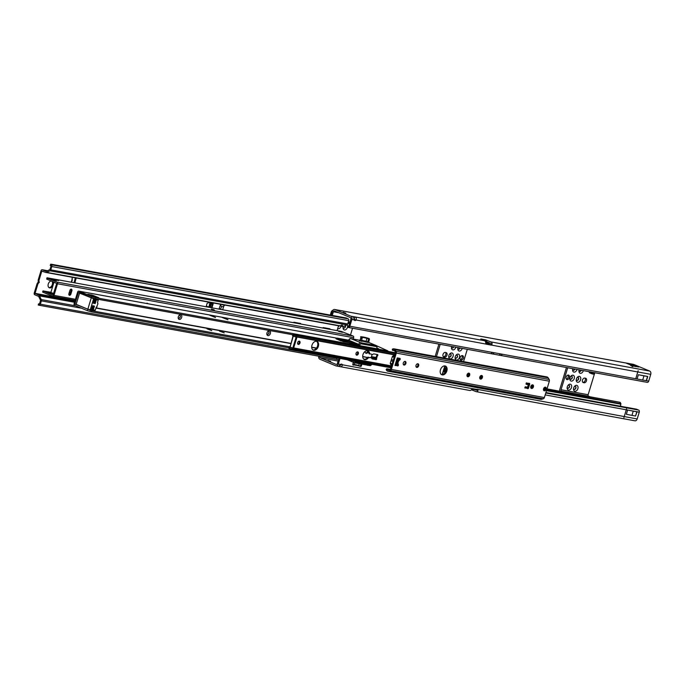 <?xml version="1.0" encoding="UTF-8"?>
<svg xmlns="http://www.w3.org/2000/svg" width="685" height="685" viewBox="0 0 685 685"><rect width="100%" height="100%" fill="white"/><g stroke="black" fill="none" stroke-linecap="round" stroke-linejoin="round"><path stroke-width="1.03" d="M354.214 319.878A1.772 1.199 112.6 0 0 354.744 320.494A1.772 1.199 112.6 0 0 354.916 320.546A1.772 1.199 112.6 0 0 355.935 320.186C356.697 318.465 356.26 317.352 354.633 316.872L353.443 316.65L354.214 319.878L351.884 319.45L349.829 326.214A1.772 1.284 -79.6 0 1 348.442 327.473L350.883 319.03A1.182 0.856 -79.6 0 0 350.429 317.575L334.511 310.964A1.182 0.856 100.4 0 0 333.372 311.752L338.818 312.754M635.851 366.569L636.947 366.158L635.192 365.43L635.474 366.484M343.185 312.249L345.839 313.173L343.185 312.249M331.189 315.237L332.371 311.332A2.654 1.927 100.4 0 1 334.648 309.474A2.654 1.927 100.4 0 1 334.939 309.56L633.805 364.463L649.714 371.073A2.654 1.927 100.4 0 1 650.75 374.344L648.695 381.117A1.772 1.284 100.4 0 1 647.308 382.376L500.949 355.498M647.308 382.376L500.906 355.489L502.447 354.248L635.74 378.736L638.146 370.765L635.74 378.736M348.571 326.009L348.288 327.456L347.826 327.344L348.108 325.906L348.571 326.009M637.795 371.964L491.59 345.112L492.104 343.973L490.588 344.692L491.59 345.112A0.882 0.599 -67.4 0 1 491.333 345.137L486.153 344.178A0.882 0.599 -67.4 0 1 485.939 344.075L354.933 319.775L354.214 318.268L354.633 316.872L484.543 340.736L480.776 339.169M490.374 343.262L487.823 342.791M332.251 315.434L333.372 311.752M486.102 341.49L490.494 343.305A1.182 0.856 -79.6 0 1 491.025 344.221M484.543 340.736A2.654 1.927 100.4 0 1 485.733 342.8L489.433 343.485L486.393 342.192L485.845 340.693A0.882 0.488 -124.7 0 1 485.828 340.616L485.425 339.828L490.922 341.901A2.654 1.927 -79.6 0 1 492.104 343.973M334.939 309.56L350.848 316.17A2.654 1.927 -79.6 0 1 351.884 319.45M635.474 366.424A1.533 1.507 69 0 1 636.802 366.218L638.771 367.032L632.991 365.97L626.595 363.307L630.894 364.103L631.322 364.608L630.876 365.61M631.861 366.338L633.574 364.874L630.894 364.103L630.654 365.542M637.572 366.535L636.844 366.68M632.375 364.369L634.336 365.191L632.632 366.655M349.461 323.705L347.869 323.414M633.805 364.463A2.654 1.927 -79.6 0 0 633.514 364.377A2.654 1.927 -79.6 0 0 633.214 364.351M631.613 365.533L631.322 364.608M636.947 366.158A1.533 1.507 -111 0 0 635.963 366.184A1.533 1.507 -111 0 0 635.954 366.184A1.533 1.507 -111 0 0 635.885 366.218M635.278 366.569L635.954 366.184M635.192 365.43L634.336 365.191L634.336 366.132L635.183 366.372M481.838 339.888L480.836 338.981L485.425 339.828M485.733 342.8L485.939 344.075M348.665 326L348.108 325.906M490.588 344.692A0.882 0.599 -67.4 0 1 490.332 344.718L485.879 343.896M354.933 319.775A1.772 1.199 -67.4 0 1 354.325 320.118M642.684 380.072L646.46 380.706L647.753 376.459L638.369 374.738L637.076 378.976L642.684 380.072L643.968 375.834L638.369 374.738M647.753 376.459L646.289 380.723M643.968 375.834L647.582 376.485M646.255 380.732L647.539 376.485M341.276 364.137A1.772 1.199 112.6 0 1 341.387 364.377L342.38 364.788C342.106 366.484 341.164 367.057 339.554 366.518L338.638 366.312M340.659 364.471L338.33 364.043A2.654 1.927 100.4 0 1 336.052 365.91L338.416 366.347L340.659 364.471A1.772 1.199 -67.4 0 1 341.678 364.12A1.772 1.199 -67.4 0 1 341.849 364.163A1.772 1.199 -67.4 0 1 342.38 364.788L472.393 388.669A0.882 0.599 112.6 0 1 472.641 388.652L477.822 389.602A0.882 0.599 112.6 0 1 478.036 389.714L477.873 390.827L477.162 389.825A1.182 0.856 100.4 0 1 476.263 390.15L475.364 389.774M330.727 361.406L328.072 360.481L330.727 361.406M634.635 420.727A2.654 1.927 -79.6 0 0 634.918 420.813A2.654 1.927 -79.6 0 0 637.196 418.946L639.259 412.182A1.772 1.284 -79.6 0 0 638.857 410.178L636.485 409.176L545.894 392.539M626.587 408.825L623.898 417.679L626.587 408.825M338.33 364.043L340.034 358.452M546.459 390.673L620.875 404.184A1.772 0.873 -26.6 0 0 620.884 403.713L546.767 389.671M620.79 404.33L620.267 406.051L620.867 406.308M319.809 356.388A1.182 0.856 -79.6 0 0 320.28 357.81L336.198 364.42A1.182 0.856 100.4 0 0 337.337 363.632L338.972 358.255M621.115 406.214A0.591 0.428 100.4 0 1 621.244 406.231L621.869 406.496M318.756 356.191A2.654 1.927 -79.6 0 0 319.852 359.205L335.77 365.824A2.654 1.927 100.4 0 0 336.052 365.91M471.426 389.739L475.835 391.555A2.654 1.927 100.4 0 0 476.126 391.64A2.654 1.927 100.4 0 0 477.873 390.827M619.882 406.128A0.591 0.428 100.4 0 1 620.25 406.051L621.244 406.231M546.647 390.073L620.884 403.713L620.31 402.566A1.772 0.873 153.4 0 0 619.831 402.266L547.007 388.883M545.431 388.6L543.762 388.292M532.682 386.254L531.012 385.946M481.675 376.887L480.005 376.579M468.925 374.541L467.256 374.241M446.123 370.354L444.865 370.123M376.33 357.536L371.441 356.637M466.947 375.449L468.412 375.714L466.947 375.44M481.17 378.051L479.697 377.777L481.17 378.06M620.884 403.713L619.831 402.266M341.387 364.377L339.974 365.114L339.554 366.518L340.068 366.646L469.747 390.467A2.654 1.927 -79.6 0 0 471.494 389.654L472.393 388.669M471.905 389.157L475.227 389.679M477.162 389.825L477.043 389.294L624.249 416.566M627.64 410.05L633.24 411.137L631.955 415.384L626.355 414.288L627.64 410.05L637.024 411.771L635.56 416.035L637.024 411.771M631.955 415.384L635.56 416.035M633.24 411.137L636.853 411.796L635.526 416.035M341.053 326.188A3.1 2.098 -67.4 0 1 341.044 326.223A3.1 2.098 -67.4 0 1 337.671 328.654M338.75 325.82A1.618 1.105 -67.4 0 1 338.347 326.437M338.244 326.779A1.618 1.105 112.6 0 0 338.964 325.854M347.218 324.75A3.1 2.098 -67.4 0 1 347.423 327.396A3.1 2.098 -67.4 0 1 344.701 329.982A3.1 2.098 -67.4 0 1 343.082 327.361A3.1 2.098 -67.4 0 1 343.236 326.625A3.1 2.098 -67.4 0 1 343.253 326.565M350.489 334.956L352.535 328.235M343.134 327.019A1.618 1.105 112.6 0 0 343.707 328.098A1.618 1.105 112.6 0 0 343.861 328.141A1.618 1.105 112.6 0 0 345.428 326.796A1.618 1.105 112.6 0 0 345.42 325.615M345.274 325.683A1.618 1.105 -67.4 0 1 344.923 327.353A1.618 1.105 -67.4 0 1 343.664 328.055A1.618 1.105 -67.4 0 1 343.613 328.046M332.019 312.506L331.189 312.163L330.307 315.074M331.189 312.163A2.355 1.601 -67.4 0 1 332.953 310.228M573.585 388.309A1.618 1.105 112.6 0 0 574.158 389.38A1.618 1.105 112.6 0 0 574.313 389.431A1.618 1.105 112.6 0 0 575.871 388.087A1.618 1.105 112.6 0 0 575.4 386.391A1.618 1.105 112.6 0 0 575.246 386.34A1.618 1.105 112.6 0 0 574.236 386.742M577.875 388.686A3.1 2.098 -67.4 0 1 575.152 391.272A3.1 2.098 -67.4 0 1 573.533 388.643A3.1 2.098 -67.4 0 1 573.688 387.916A3.1 2.098 -67.4 0 1 574.441 386.468A3.1 2.098 -67.4 0 1 577.198 385.561A3.1 2.098 -67.4 0 1 577.875 388.686M575.297 386.357A1.618 1.105 -67.4 0 1 575.614 388.19A1.618 1.105 -67.4 0 1 574.107 389.345A1.618 1.105 -67.4 0 1 574.064 389.337M571.495 387.513A3.1 2.098 -67.4 0 1 568.773 390.099A3.1 2.098 -67.4 0 1 567.154 387.47A3.1 2.098 -67.4 0 1 567.308 386.742A3.1 2.098 -67.4 0 1 568.062 385.295A3.1 2.098 -67.4 0 1 570.819 384.388A3.1 2.098 -67.4 0 1 571.495 387.513M571.239 381.1A3.1 2.098 -67.4 0 1 569.886 378.497A3.1 2.098 -67.4 0 1 570.793 376.313A3.1 2.098 -67.4 0 1 573.028 375.209A3.1 2.098 -67.4 0 1 574.218 378.54A3.1 2.098 -67.4 0 1 571.239 381.1M576.976 369.463A3.1 2.098 -67.4 0 1 576.95 369.558A3.1 2.098 -67.4 0 1 574.227 372.143A3.1 2.098 -67.4 0 1 572.609 369.523A3.1 2.098 -67.4 0 1 572.763 368.795A3.1 2.098 -67.4 0 1 572.797 368.693M583.355 370.636A3.1 2.098 -67.4 0 1 583.329 370.731A3.1 2.098 -67.4 0 1 580.606 373.316A3.1 2.098 -67.4 0 1 578.988 370.696A3.1 2.098 -67.4 0 1 579.142 369.96A3.1 2.098 -67.4 0 1 579.176 369.866M577.609 382.273A3.1 2.098 -67.4 0 1 576.256 379.67A3.1 2.098 -67.4 0 1 577.164 377.486A3.1 2.098 -67.4 0 1 579.399 376.382A3.1 2.098 -67.4 0 1 580.597 379.704A3.1 2.098 -67.4 0 1 577.609 382.273M567.711 367.759L561.041 389.739A1.182 0.856 -79.6 0 0 561.495 391.195L562.419 391.572A2.355 1.712 100.4 0 1 562.753 391.777M589.853 396.761A2.355 1.712 -79.6 0 0 589.511 396.555L588.595 396.17A1.182 0.856 100.4 0 1 588.132 394.714L594.811 372.734M566.135 377.05A2.389 1.618 -67.4 0 1 568.661 375.14A2.389 1.618 -67.4 0 1 569.363 377.64A2.389 1.618 -67.4 0 1 566.829 379.55A2.389 1.618 -67.4 0 1 566.135 377.05M584.793 378.077L585.555 378.223A2.389 1.618 -67.4 0 1 585.778 378.283A2.389 1.618 -67.4 0 1 586.42 380.954A2.389 1.618 -67.4 0 1 584.168 382.761L583.414 382.624A2.389 1.618 -67.4 0 1 583.192 382.555A2.389 1.618 -67.4 0 1 582.49 380.055A2.389 1.618 -67.4 0 1 584.793 378.077M590.564 373.162L589.588 372.871L588.894 371.647M576.316 379.327A1.618 1.105 112.6 0 0 576.881 380.406A1.618 1.105 112.6 0 0 577.035 380.449A1.618 1.105 112.6 0 0 578.568 379.225A1.618 1.105 112.6 0 0 578.131 377.409A1.618 1.105 112.6 0 0 577.977 377.367A1.618 1.105 112.6 0 0 576.967 377.769M579.039 370.354A1.618 1.105 112.6 0 0 579.613 371.433A1.618 1.105 112.6 0 0 579.767 371.475A1.618 1.105 112.6 0 0 581.291 370.251M572.669 369.181A1.618 1.105 112.6 0 0 573.234 370.26A1.618 1.105 112.6 0 0 573.388 370.302A1.618 1.105 112.6 0 0 574.912 369.087M569.937 378.163A1.618 1.105 112.6 0 0 570.511 379.233A1.618 1.105 112.6 0 0 570.665 379.276A1.618 1.105 112.6 0 0 572.189 378.051A1.618 1.105 112.6 0 0 571.752 376.236A1.618 1.105 112.6 0 0 571.598 376.193A1.618 1.105 112.6 0 0 570.588 376.596M567.214 387.136A1.618 1.105 112.6 0 0 567.779 388.207A1.618 1.105 112.6 0 0 567.933 388.258A1.618 1.105 112.6 0 0 569.5 386.914A1.618 1.105 112.6 0 0 569.029 385.218A1.618 1.105 112.6 0 0 568.875 385.167A1.618 1.105 112.6 0 0 567.865 385.569M568.927 385.184A1.618 1.105 -67.4 0 1 569.235 387.016A1.618 1.105 -67.4 0 1 567.737 388.172A1.618 1.105 -67.4 0 1 567.685 388.164M571.65 376.202A1.618 1.105 -67.4 0 1 571.958 378.043A1.618 1.105 -67.4 0 1 570.459 379.199A1.618 1.105 -67.4 0 1 570.408 379.182M574.698 369.044A1.618 1.105 -67.4 0 1 573.191 370.217A1.618 1.105 -67.4 0 1 573.139 370.208M578.029 377.375A1.618 1.105 -67.4 0 1 578.337 379.216A1.618 1.105 -67.4 0 1 576.838 380.372A1.618 1.105 -67.4 0 1 576.787 380.355M581.077 370.217A1.618 1.105 -67.4 0 1 579.561 371.39A1.618 1.105 -67.4 0 1 579.51 371.381M567.985 375.08A2.389 1.618 -67.4 0 1 568.165 377.144A2.389 1.618 -67.4 0 1 566.307 379.122M566.435 367.528L559.842 389.243A2.946 2.141 -79.6 0 0 559.756 391.229M590.53 373.085L589.451 372.683M589.734 372.76L590.427 372.888M585.024 378.12A2.389 1.618 -67.4 0 1 585.058 380.826A2.389 1.618 -67.4 0 1 582.969 382.264L582.738 382.221M594.691 372.717L594.22 374.267L593.493 374.216L590.658 373.325L590.427 371.929M592.011 372.22L591.771 373.094L590.264 372.546M592.842 372.375L592.362 373.95L590.658 373.325L592.174 373.864L591.771 373.094M455.842 347.209A3.1 2.098 -67.4 0 1 455.808 347.312A3.1 2.098 -67.4 0 1 453.085 349.898A3.1 2.098 -67.4 0 1 451.466 347.269A3.1 2.098 -67.4 0 1 451.629 346.541A3.1 2.098 -67.4 0 1 451.655 346.439M453.556 346.79A1.618 1.105 -67.4 0 1 452.049 347.971A1.618 1.105 -67.4 0 1 451.997 347.954M451.526 346.927A1.618 1.105 112.6 0 0 452.091 348.006A1.618 1.105 112.6 0 0 452.246 348.048A1.618 1.105 112.6 0 0 453.77 346.833M462.212 348.382A3.1 2.098 -67.4 0 1 462.187 348.477A3.1 2.098 -67.4 0 1 459.464 351.062A3.1 2.098 -67.4 0 1 457.845 348.442A3.1 2.098 -67.4 0 1 458 347.715A3.1 2.098 -67.4 0 1 458.034 347.612M458.265 354.128A3.1 2.098 -67.4 0 1 459.455 357.459A3.1 2.098 -67.4 0 1 456.475 360.019A3.1 2.098 -67.4 0 1 455.123 357.416A3.1 2.098 -67.4 0 1 456.022 355.232A3.1 2.098 -67.4 0 1 458.265 354.128M451.886 352.955A3.1 2.098 -67.4 0 1 453.085 356.286A3.1 2.098 -67.4 0 1 450.096 358.846A3.1 2.098 -67.4 0 1 448.744 356.243A3.1 2.098 -67.4 0 1 449.651 354.068A3.1 2.098 -67.4 0 1 451.886 352.955M463.557 361.62L467.298 349.316M440.198 344.332L436.456 356.645M463.36 358.169A2.389 1.618 -67.4 0 1 460.834 360.079A2.389 1.618 -67.4 0 1 460.132 357.579A2.389 1.618 -67.4 0 1 462.666 355.669A2.389 1.618 -67.4 0 1 463.36 358.169M444.702 357.142L443.94 357.005A2.389 1.618 -67.4 0 1 443.717 356.936A2.389 1.618 -67.4 0 1 443.075 354.273A2.389 1.618 -67.4 0 1 445.327 352.458L446.081 352.604A2.389 1.618 -67.4 0 1 446.312 352.664A2.389 1.618 -67.4 0 1 447.005 355.164A2.389 1.618 -67.4 0 1 444.702 357.142L443.272 356.602M448.795 355.909A1.618 1.105 112.6 0 0 449.369 356.979A1.618 1.105 112.6 0 0 449.523 357.031A1.618 1.105 112.6 0 0 451.047 355.798A1.618 1.105 112.6 0 0 450.61 353.991A1.618 1.105 112.6 0 0 450.456 353.94A1.618 1.105 112.6 0 0 449.446 354.342M455.174 357.073A1.618 1.105 112.6 0 0 455.748 358.152A1.618 1.105 112.6 0 0 455.902 358.195A1.618 1.105 112.6 0 0 457.426 356.971A1.618 1.105 112.6 0 0 456.989 355.155A1.618 1.105 112.6 0 0 456.835 355.113A1.618 1.105 112.6 0 0 455.825 355.515M459.935 347.963A1.618 1.105 -67.4 0 1 458.428 349.136A1.618 1.105 -67.4 0 1 458.376 349.127M457.905 348.1A1.618 1.105 112.6 0 0 458.471 349.179A1.618 1.105 112.6 0 0 458.625 349.222A1.618 1.105 112.6 0 0 460.149 347.997M456.886 355.121A1.618 1.105 -67.4 0 1 457.195 356.962A1.618 1.105 -67.4 0 1 455.696 358.118A1.618 1.105 -67.4 0 1 455.645 358.101M450.507 353.957A1.618 1.105 -67.4 0 1 450.824 355.789A1.618 1.105 -67.4 0 1 449.326 356.945A1.618 1.105 -67.4 0 1 449.274 356.936M445.558 352.501A2.389 1.618 -67.4 0 1 445.807 354.667A2.389 1.618 -67.4 0 1 443.503 356.645M461.99 355.609A2.389 1.618 -67.4 0 1 462.161 357.673A2.389 1.618 -67.4 0 1 460.311 359.651M438.922 344.101L435.18 356.405M208.531 307.205L206.973 306.683M207.795 306.897L208.865 307.094M69.587 300.176L68.8 299.234M39.396 304.072L38.463 303.9L39.55 303.875L40.543 300.295L38.754 296.614A0.882 0.651 -79.7 0 0 38.446 296.305L34.832 294.807A1.473 1.079 100.3 0 1 34.25 292.983L36.947 284.121A2.355 1.593 -67.5 0 1 37.889 282.622L38.291 281.304A2.355 1.593 -67.5 0 1 38.309 279.634L40.997 270.772A1.473 1.079 100.3 0 1 42.436 269.787L46.049 271.286A0.882 0.651 -79.7 0 0 46.452 271.269L49.988 269.53L50.99 266.217L50.193 265.283L50.981 264.187L346.319 317.994L348.271 318.893A1.473 1.079 100.3 0 1 348.716 320.64L347.706 323.954A1.473 1.079 100.3 0 1 346.944 324.921L50.031 270.823A1.473 1.079 -79.7 0 0 50.793 269.864L51.795 266.551A1.473 1.079 -79.7 0 0 51.349 264.804L50.647 264.222M73.971 282.691A1.772 1.19 112.5 0 0 74.245 282.032L75.333 277.827M48.935 287.58A3.631 2.449 112.5 0 0 52.034 285.32A3.631 2.449 112.5 0 0 51.966 281.278M51.247 280.978A3.631 2.449 112.5 0 0 48.241 284.095A3.631 2.449 112.5 0 0 49.311 287.794A3.631 2.449 112.5 0 0 49.654 287.897A3.631 2.449 112.5 0 0 52.813 285.714A3.631 2.449 112.5 0 0 52.771 281.612M74.537 302.282L39.507 295.903A2.064 1.507 -79.7 0 0 38.788 295.184L35.055 293.317L37.752 284.455A2.355 1.593 -67.5 0 1 38.694 282.956L39.096 281.638A2.355 1.593 -67.5 0 1 39.113 279.968L41.802 271.106L45.707 272.407A2.064 1.507 -79.7 0 0 45.938 272.476A2.064 1.507 -79.7 0 0 46.648 272.373L50.031 270.823M300.467 323.954L300.621 323.466L293.856 322.233L293.711 322.721M329.768 329.288L329.913 328.8L323.157 327.567L323.003 328.064M338.544 325.777L337.071 330.624M224.509 304.988L223.67 306.46L221.401 306.752L220.553 304.577M220.656 304.303L219.14 308.61A1.772 1.19 112.5 0 0 219.02 309.115M74.87 282.854A1.772 1.19 112.5 0 0 75.05 282.366L76.189 277.982M71.959 279.523L72.336 277.262M70.409 292.649L69.313 292.349M75.042 300.604L69.664 299.396M209.875 307.445L210.458 304.577L211.99 303.729L209.935 302.856L208.394 302.693L207.024 303.506L206.39 305.912L208.403 307.18M210.86 303.027L212.076 303.378M221.486 309.569L220.656 309.218L221.401 306.752M219.191 308.473L220.656 309.218M71.582 282.211L72.31 279.985M341.524 325.169L341.199 326.24L339.974 325.889M341.481 326.317L342.851 326.565A2.064 1.507 100.3 0 0 343.57 326.462L341.199 326.24L342.286 326.231L342.089 325.127M342.286 326.231A1.618 0.505 169.9 0 0 342.783 325.752A1.618 0.505 169.9 0 0 342.354 325.503A1.618 0.505 169.9 0 0 340.102 325.837L46.648 272.373M343.57 326.462L346.944 324.921M69.605 299.927L69.014 300.869M68.688 300.004L68.783 299.276M35.055 293.317L74.948 300.929M337.371 357.964L337.268 358.298A1.473 1.079 100.3 0 1 335.984 359.334L39.088 305.245A1.473 1.079 -79.7 0 0 40.355 304.208L41.365 300.895A1.473 1.079 -79.7 0 0 41.288 299.585L75.838 305.878M39.507 295.903L41.288 299.585M38.548 305.116L39.062 305.236A1.473 1.079 -79.7 0 0 39.088 305.245L335.984 359.334M327.738 328.92L326.12 328.629M208.959 307.282L209.593 303.969L210.415 303.309L211.913 303.549M210.089 307.488L211.211 303.823L210.201 303.464M210.415 303.309L211.314 303.678L210.381 303.327M210.312 307.531L211.485 303.66L210.766 303.344M211.331 303.25L211.93 303.498M211.451 307.736L212.624 303.857L211.99 303.729M212.624 303.857L212.11 303.258M342.414 332.345L338.57 331.369L342.414 332.345M213.823 309.706L211.374 309.089L213.823 309.706M58.045 280.259L55.596 279.634L58.045 280.259M46.931 277.836L47.436 278.136L47.102 279.257L46.597 278.958L47.419 277.853L341.173 331.369L353.1 336.035A1.353 0.993 -79.7 0 1 353.64 337.705L353.237 339.032M53.627 293.574L50.887 292.401M50.921 292.289L42.967 290.911L43.472 291.211L43.129 292.332L42.624 292.033L42.967 290.911M47.873 292.195L53.07 293.908L47.873 292.195M47.436 278.136L56.975 282.092A1.353 0.993 100.3 0 1 57.514 283.761L53.978 295.372A1.353 0.993 100.3 0 1 52.668 296.28L43.129 292.332M47.102 279.257L56.709 283.427L53.028 295.166L43.472 291.211M54.261 280.131L56.555 280.542L51.358 278.838L54.261 280.131M147.977 303.746A2.355 1.593 112.5 0 0 147.481 303.344A2.355 1.593 112.5 0 0 146.35 303.446M69.913 290.371L68.894 293.737A1.473 0.993 112.5 0 0 69.322 295.278A1.473 0.993 112.5 0 0 70.872 294.096L71.899 290.731A1.473 0.993 112.5 0 0 71.471 289.19A1.473 0.993 112.5 0 0 69.913 290.371M68.971 294.978A1.473 0.993 112.5 0 0 70.067 293.762L71.094 290.397A1.473 0.993 112.5 0 0 71.009 289.164M56.521 279.977L57.763 280.302L56.521 279.977M55.93 279.874L58.61 280.55L55.93 279.874M212.299 309.432L213.54 309.757L212.299 309.432M211.708 309.32L214.388 310.005L211.708 309.32M396.735 365.61L394.962 365.465L397.625 357.955L395.391 365.362L396.735 365.61A0.882 0.599 112.6 0 0 397.548 364.155A2.946 2.004 -67.4 0 1 397.42 361.731A2.946 2.004 -67.4 0 1 398.927 359.616A0.882 0.599 112.6 0 0 399.346 358.281M397.54 365.944A0.882 0.599 112.6 0 0 398.353 364.48A2.946 2.004 -67.4 0 1 398.225 362.065A2.946 2.004 -67.4 0 1 399.732 359.95A0.882 0.599 112.6 0 0 399.834 358.366L397.257 357.895L394.962 365.465M442.287 374.9A4.718 3.202 112.6 0 0 446.731 371.321A4.718 3.202 112.6 0 0 445.455 366.055A4.718 3.202 112.6 0 0 445.01 365.927A4.718 3.202 112.6 0 0 440.566 369.506A4.718 3.202 112.6 0 0 441.842 374.772A4.718 3.202 112.6 0 0 442.287 374.9M441.457 374.567A4.718 3.202 112.6 0 0 441.483 374.567A4.718 3.202 112.6 0 0 445.815 371.287A4.718 3.202 112.6 0 0 445.044 365.927M545.423 387.179A1.918 1.301 -67.4 0 1 545.602 387.239A1.918 1.301 -67.4 0 1 546.116 389.371A1.918 1.301 -67.4 0 1 544.31 390.827A1.918 1.301 -67.4 0 1 544.13 390.775A1.918 1.301 -67.4 0 1 543.616 388.635A1.918 1.301 -67.4 0 1 545.423 387.179M545.157 387.171A1.918 1.301 -67.4 0 1 545.269 389.174A1.918 1.301 -67.4 0 1 543.77 390.51M533.409 386.897A1.918 1.301 112.6 0 0 532.853 384.893A1.918 1.301 112.6 0 0 530.815 386.426A1.918 1.301 112.6 0 0 531.38 388.429A1.918 1.301 112.6 0 0 533.409 386.897M531.021 388.164A1.918 1.301 112.6 0 0 532.605 386.571A1.918 1.301 112.6 0 0 532.408 384.824M467.804 376.776A1.918 1.301 112.6 0 0 469.61 375.32A1.918 1.301 112.6 0 0 469.088 373.179A1.918 1.301 112.6 0 0 468.908 373.128A1.918 1.301 112.6 0 0 467.101 374.584A1.918 1.301 112.6 0 0 467.624 376.724A1.918 1.301 112.6 0 0 467.804 376.776M467.264 376.45A1.918 1.301 112.6 0 0 468.754 375.115A1.918 1.301 112.6 0 0 468.651 373.119M481.658 375.474A1.918 1.301 -67.4 0 1 481.846 375.526A1.918 1.301 -67.4 0 1 482.36 377.666A1.918 1.301 -67.4 0 1 480.553 379.113A1.918 1.301 -67.4 0 1 480.373 379.062A1.918 1.301 -67.4 0 1 479.851 376.921A1.918 1.301 -67.4 0 1 481.658 375.474M481.401 375.457A1.918 1.301 -67.4 0 1 481.512 377.461A1.918 1.301 -67.4 0 1 480.014 378.796M416.797 367.408A1.918 1.301 112.6 0 0 418.603 365.953A1.918 1.301 112.6 0 0 418.081 363.812A1.918 1.301 112.6 0 0 417.901 363.761A1.918 1.301 112.6 0 0 416.095 365.208A1.918 1.301 112.6 0 0 416.617 367.348A1.918 1.301 112.6 0 0 416.797 367.408M416.257 367.083A1.918 1.301 112.6 0 0 417.747 365.747A1.918 1.301 112.6 0 0 417.644 363.744M405.152 361.415A1.918 1.301 -67.4 0 1 405.332 361.466A1.918 1.301 -67.4 0 1 405.845 363.607A1.918 1.301 -67.4 0 1 404.047 365.062A1.918 1.301 -67.4 0 1 403.859 365.011A1.918 1.301 -67.4 0 1 403.345 362.87A1.918 1.301 -67.4 0 1 405.152 361.415M404.895 361.406A1.918 1.301 -67.4 0 1 404.998 363.41A1.918 1.301 -67.4 0 1 403.508 364.745M394.158 350.189L393.241 350.026A1.772 1.284 100.4 0 1 393.721 349.992A1.772 1.284 100.4 0 1 393.909 350.044A1.772 1.284 100.4 0 1 394.449 350.523L395.142 349.718L396.161 351.379A1.772 1.284 100.4 0 1 396.324 353.092L391.358 369.438A1.772 1.284 100.4 0 1 390.313 370.645L388.618 371.184A2.946 2.141 100.4 0 1 387.821 371.236A2.946 2.141 100.4 0 1 386.623 370.345L386.134 369.566L386.828 368.761L390.373 369.412M393.139 348.888L393.241 350.026L392.445 350.275L392.342 349.136L393.139 348.888A2.946 2.141 100.4 0 1 393.935 348.828A2.946 2.141 100.4 0 1 394.252 348.922A2.946 2.141 100.4 0 1 395.142 349.718L548.163 377.829A2.946 2.141 -79.6 0 0 547.272 377.033A2.946 2.141 -79.6 0 0 546.955 376.938A2.946 2.141 -79.6 0 0 546.621 376.913M386.828 368.761L387.316 369.54A1.772 1.284 100.4 0 0 388.035 370.071A1.772 1.284 100.4 0 0 388.515 370.046L390.21 369.506A0.591 0.428 100.4 0 0 390.553 369.104L395.519 352.758L293.754 334.083A1.182 0.856 100.4 0 1 294.242 334.434L294.567 334.974A1.772 1.284 -79.6 0 0 295.295 335.504A1.772 1.284 -79.6 0 0 295.774 335.47L395.288 353.528M526.003 383.96L526.645 384.079M524.796 387.95L527.364 388.215M529.599 383.857L529.565 383.386L526.26 383.069L526.106 384.165L528.366 384.876L527.45 387.196L525.335 386.811L524.813 387.838L528.229 388.378M387.821 371.236L540.842 399.346A2.946 2.141 -79.6 0 0 541.638 399.286L543.333 398.756A1.772 1.284 -79.6 0 0 544.378 397.548L549.344 381.194A1.772 1.284 -79.6 0 0 549.182 379.49L548.163 377.829M392.445 350.275L394.526 350.66M395.519 352.758A0.591 0.428 100.4 0 0 395.468 352.184L394.449 350.523M394.295 354.89A0.882 0.599 112.6 0 0 393.961 355.438L394.628 355.712M394.158 355.035A0.771 0.522 -67.4 0 0 393.961 355.412L393.173 355.832A1.772 1.199 112.6 0 0 392.394 356.585L390.339 362.939L392.068 364.12M392.222 356.868L392.359 356.585A1.653 1.122 -67.4 0 1 392.548 356.371M391.084 364.891L391.726 365.251M398.156 360.336A1.507 1.019 112.6 0 0 397.976 359.745M316.556 341.31A4.718 3.202 -67.4 0 1 317.326 346.661A4.718 3.202 -67.4 0 1 313.002 349.949A4.718 3.202 -67.4 0 1 312.968 349.941M316.521 341.301A4.718 3.202 -67.4 0 1 316.975 341.43A4.718 3.202 -67.4 0 1 318.242 346.696A4.718 3.202 -67.4 0 1 313.798 350.275A4.718 3.202 -67.4 0 1 313.353 350.146A4.718 3.202 -67.4 0 1 312.077 344.88A4.718 3.202 -67.4 0 1 316.521 341.301M357.407 351.884A1.712 1.165 -67.4 0 1 357.476 353.623A1.712 1.165 -67.4 0 1 356.191 354.813M357.698 351.884A1.712 1.165 -67.4 0 1 357.861 351.936A1.712 1.165 -67.4 0 1 358.315 353.845A1.712 1.165 -67.4 0 1 356.705 355.138A1.712 1.165 -67.4 0 1 356.542 355.095A1.712 1.165 -67.4 0 1 356.089 353.186A1.712 1.165 -67.4 0 1 357.698 351.884M299.037 341.156A1.712 1.165 -67.4 0 1 299.097 342.902A1.712 1.165 -67.4 0 1 297.812 344.084M299.319 341.164A1.712 1.165 -67.4 0 1 299.482 341.207A1.712 1.165 -67.4 0 1 299.944 343.117A1.712 1.165 -67.4 0 1 298.326 344.418A1.712 1.165 -67.4 0 1 298.172 344.367A1.712 1.165 -67.4 0 1 297.71 342.457A1.712 1.165 -67.4 0 1 299.319 341.164M370.748 357.647L368.402 357.698A4.718 3.202 -67.4 0 1 364.805 359.651A4.718 3.202 -67.4 0 1 364.36 359.514A4.718 3.202 -67.4 0 1 363.084 354.248A4.718 3.202 -67.4 0 1 367.528 350.669A4.718 3.202 -67.4 0 1 368.83 353.332L369.78 353.991M367.528 350.669A4.718 3.202 -67.4 0 1 367.982 350.806A4.718 3.202 -67.4 0 1 369.626 353.666L372.486 354.513L373.71 353.88L377.752 354.625L376.159 359.659L372.118 358.914L371.441 357.938M364.009 359.317A4.718 3.202 -67.4 0 1 363.975 359.308A4.718 3.202 -67.4 0 0 367.605 357.373L370.645 357.604M394.962 354.59L295.877 336.609A2.946 2.141 -79.6 0 1 295.081 336.669A2.946 2.141 -79.6 0 1 293.874 335.778L293.548 335.239L293.317 336.001L292.512 335.667L292.743 334.905A1.182 0.856 100.4 0 1 293.754 334.083M294.165 336.155L293.317 336.001L290.106 346.987L293.034 335.881M391.332 366.552L292.307 348.357A2.946 2.141 -79.6 0 0 291.099 347.475A2.946 2.141 -79.6 0 0 290.303 347.526L289.755 347.697L289.995 346.944M371.938 358.7L375.363 359.325L377.135 354.505M289.986 346.944L289.19 346.61L288.959 347.372A1.182 0.856 100.4 0 0 289.55 348.862L291.664 349.247M289.19 346.61L289.746 346.713M296.22 335.333L296.322 336.472M391.221 366.92L292.581 348.802L291.878 349.607L390.947 367.802M291.878 349.607L292.307 348.357L292.581 348.802M289.755 347.697L289.866 348.836L291.604 349.162A1.772 1.284 -79.6 0 0 290.885 348.631A1.772 1.284 -79.6 0 0 290.414 348.665L289.866 348.836A1.182 0.856 100.4 0 1 289.55 348.862M290.106 346.987L292.392 347.937A0.591 0.428 -79.6 0 0 292.957 347.543L295.946 337.722A0.591 0.428 -79.6 0 0 295.714 336.994L293.437 336.052M295.714 336.994L296.511 337.148L295.577 336.755M292.957 347.543L293.754 347.689L296.742 337.876L295.946 337.722M293.754 347.689A0.591 0.428 100.4 0 1 293.189 348.083L292.521 347.963M296.511 337.148A0.591 0.428 100.4 0 1 296.742 337.876M446.252 368.042L445.413 368.307L444.565 371.116L445.293 372.306M444.693 372.957A0.591 0.428 -79.6 0 0 444.642 372.392L445.173 372.486M446.192 367.734L444.616 368.162L443.769 370.97L444.642 372.392M445.413 368.307L444.616 368.162M444.565 371.116L443.769 370.97M526.277 383.026L528.991 383.746L528.76 384.764L527.87 387.445L525.164 386.871M527.621 387.136L528.743 384.568L526.012 383.908L528.537 384.585L528.966 383.737M528.991 383.746L526.371 382.889M524.873 387.65L527.587 388.267L527.87 387.445L527.613 388.275L528.366 388.404L529.693 384.002M528.289 383.309L529.736 383.908M215.501 317.369L209.636 315.177L215.458 317.506M227.977 319.647L222.103 317.446L227.934 319.775M219.577 330.881L224.252 332.867L219.5 331.129M207.101 328.612L211.785 330.59L207.033 328.851M266.893 333.321A1.473 0.993 112.5 0 0 267.407 334.289A1.473 0.993 112.5 0 0 267.544 334.323A1.473 0.993 112.5 0 0 268.965 333.107A1.473 0.993 112.5 0 0 268.537 331.557A1.473 0.993 112.5 0 0 268.4 331.523A1.473 0.993 112.5 0 0 267.492 331.882M267.955 335.599A2.509 1.687 -67.5 0 1 266.859 333.569A2.509 1.687 -67.5 0 1 267.647 331.677A2.509 1.687 -67.5 0 1 269.402 330.829A2.509 1.687 -67.5 0 1 270.361 333.518A2.509 1.687 -67.5 0 1 267.955 335.599M178.22 317.164A1.473 0.993 112.5 0 0 178.734 318.131A1.473 0.993 112.5 0 0 178.871 318.165A1.473 0.993 112.5 0 0 180.283 316.95A1.473 0.993 112.5 0 0 179.855 315.408A1.473 0.993 112.5 0 0 179.718 315.365A1.473 0.993 112.5 0 0 178.811 315.725M179.273 319.441A2.509 1.687 -67.5 0 1 178.186 317.412A2.509 1.687 -67.5 0 1 178.965 315.52A2.509 1.687 -67.5 0 1 180.72 314.672A2.509 1.687 -67.5 0 1 181.679 317.369A2.509 1.687 -67.5 0 1 179.273 319.441M365.156 351.345A2.355 1.593 112.5 0 0 365.953 353.28A2.355 1.593 112.5 0 0 366.175 353.349A2.355 1.593 112.5 0 0 368.376 351.593M267.364 334.263A1.473 0.993 112.5 0 0 268.863 333.064A1.473 0.993 112.5 0 0 268.486 331.54M178.682 318.105A1.473 0.993 112.5 0 0 180.181 316.907A1.473 0.993 112.5 0 0 179.804 315.383M371.099 357.784L372.109 354.445M91.704 296.468L95.695 297.667L95.352 298.788L91.362 297.59L91.704 296.468L79.905 291.587L79.563 292.709L78.432 292.426L74.905 304.037L91.722 310.733L289.164 346.704M79.905 291.587L78.946 291.185A1.353 0.993 -79.7 0 0 77.628 292.093L74.1 303.712A1.353 0.993 -79.7 0 0 74.639 305.382L87.389 310.665L87.731 309.543M365.584 353.032A2.355 1.593 112.5 0 0 367.708 350.78M91.722 310.733L91.379 311.855L288.89 347.843M91.379 311.855L87.389 310.665M89.529 309.671L93.948 310.476M365.114 359.265L363.589 358.983M372.571 358.812L371.852 358.52M354.308 344.315L352.527 343.724L354.342 344.367M352.124 343.553L354.856 344.461L352.124 343.553M79.563 292.709L84.383 294.387M84.375 294.593L91.362 297.59M387.727 351.345L387.864 350.891L95.695 297.667M292.795 334.759L95.352 298.788M387.864 350.891L376.733 345.822M93.845 296.742L87.791 294.259L92.732 295.261L98.768 297.761L93.836 296.776M377.033 348.459L378.745 348.853L377.118 348.185M90.274 310.57L89.889 309.731M88.827 294.67L89.478 295.286L88.827 294.67M81.455 293.283L84.366 294.464M94.547 299.431L93.477 299.234L90.411 309.337L91.482 309.526L92.629 305.741L94.453 306.075L93.297 309.86L95.164 310.202L97.929 303.84L97.475 302.573L98.229 300.099L96.371 299.765L95.215 303.549L93.391 303.215L94.71 298.771L92.852 298.437L93.477 299.234M81.404 293.266L79.58 293.129L92.852 298.437M93.143 298.129L94.71 298.771M95.215 298.746L97.938 299.259M79.58 293.129L76.172 304.345L87.843 309.175L91.251 297.958M76.172 304.345L79.571 292.932M91.482 309.526L91.302 309.997L87.843 309.175M95.164 310.202L94.984 310.665L92.329 310.185L93.477 306.392L92.484 306.212M91.379 309.791L93.297 309.86M93.597 302.565L94.59 302.753L95.737 298.96L96.371 299.765M93.657 302.359L95.215 303.549M97.047 306.743L95.883 307.822M97.561 302.308L97.929 303.84M90.411 309.337L89.444 309.654M94.453 306.075L93.477 306.392M98.229 300.099L98.392 299.448M368.239 365.422L367.443 365.173L368.444 365.336M376.99 347.766L376.356 345.591L368.667 342.406L376.159 345.531L360.721 342.723A2.064 1.387 112.5 0 0 358.752 344.375L351.165 341.969L343.048 340.488L337.422 338.347L348.699 340.214L358.752 344.375L359.925 345.617A1.182 0.796 -67.5 0 1 361.072 343.81L376.51 346.627A1.182 0.796 -67.5 0 1 376.955 347.894L376.707 348.733L358.692 345.454L351.491 343.117L343.373 341.635L335.992 338.767M344.546 340.282L342.971 339.966M342.294 339.966L339.349 339.032L340.984 339.769M343.245 340.368L342.012 340.034M349.042 340.984L347.269 340.582M349.966 341.353L349.162 341.233M347.072 340.436L349.65 340.942L347.697 340.762M342.757 339.88L345.771 340.128L347.081 340.882M347.86 340.813L348.631 340.967M372.195 344.307L374.447 345L373.565 345.034M349.795 341.104L349.076 340.882M344.564 340.359L346.824 340.565M345.959 340.205L342.954 339.692M342.217 340.043L342.817 340.06M348.699 340.214A2.064 1.387 -67.5 0 1 350.66 338.553L351.242 338.664M648.695 381.117L646.452 380.706M637.333 379.028L636.142 378.814M490.948 353.657L348.314 327.456L490.948 353.657L492.489 352.424L349.829 326.214M492.489 352.424L494.279 352.749L492.763 353.991L490.965 353.666M502.447 354.248L494.279 352.749M348.357 321.813L349.949 322.104M649.714 371.073L490.922 341.901M353.443 316.65L350.848 316.17M349.615 323.209L348.023 322.918M348.134 322.541L349.727 322.832M348.305 321.984L349.898 322.275M486.847 340.205L486.418 341.609M485.828 340.616L483.036 340.102M486.273 342.055L485.571 341.926M486.393 342.192L485.605 342.046M489.27 343.485L488.97 344.469M486.076 342.894L485.836 343.716M650.75 374.344L638.197 372.041M491.333 345.137L490.332 344.718M500.658 353.922L499.134 355.164L492.763 353.991M638.728 410.084L545.757 393.002M626.304 409.801L545.174 394.894M639.259 412.182L626.706 409.87M530.755 387.624L531.8 387.821M543.513 389.97L544.549 390.159M546.51 390.518L620.875 404.184M530.815 387.796L531.62 387.95M543.565 390.142L544.378 390.287M372.203 358.666L375.594 359.283M336.13 359.351L338.501 359.779M320.28 357.81L338.107 361.081M340.633 365.233L340.128 365.139M545.166 389.38L543.496 389.071M532.416 387.042L530.747 386.734M481.409 377.666L479.74 377.358M468.66 375.329L466.99 375.02M445.875 371.142L444.625 370.91M376.091 358.324L371.201 357.424M371.809 358.426L375.757 359.154M445.036 371.878L445.49 371.964M371.296 357.861L375.962 358.726M444.711 371.356L445.704 371.535M530.704 387.145L532.176 387.419M543.453 389.491L544.935 389.765M471.76 389.859L471.965 389.166M475.21 389.765L475.39 389.157M481.016 378.24L479.705 377.983M468.275 375.885L466.956 375.663M637.196 418.946L624.643 416.643M561.041 389.739L588.132 394.714M584.168 382.761L582.969 382.264M583.414 382.624L582.978 382.444M562.419 391.572L589.511 396.555M561.495 391.195L588.595 396.17M591.78 372.991L590.264 372.443M593.493 374.216L593.989 372.589M592.765 372.366L592.302 373.89M445.361 368.487L446.312 368.667M443.94 357.005L443.512 356.825M444.907 369.986L446.158 370.217M444.967 369.789L446.2 370.011M38.471 281.826L39.276 282.16M222.659 309.783L223.67 306.46M71.231 282.194L72.242 278.872M41.802 271.106L43.164 271.354M66.025 299.319L66.197 298.763M47.633 270.729L42.436 269.787M38.309 279.634L39.113 279.968M36.947 284.121L37.752 284.455M38.291 281.304L39.096 281.638M38.351 282.22L39.156 282.554M37.889 282.622L38.694 282.956M74.245 282.032L75.05 282.366M50.493 265.6L50.938 264.53M348.271 318.893L51.349 264.804M348.716 320.64L51.795 266.551M50.793 269.864L347.706 323.954M35.175 293.685L65.974 299.294M38.788 295.184L74.708 301.725M41.365 300.895L81.412 308.19M40.355 304.208L337.268 358.298M38.831 303.986L38.6 305.142M221.7 304.491L224.543 305.433M328.749 329.108L328.903 328.62M323.388 328.132L323.543 327.644L323.388 328.132M323.466 328.141L323.611 327.653M328.449 329.048L328.594 328.56M328.646 329.091L328.8 328.594M299.456 323.765L299.602 323.277M294.096 322.789L294.242 322.301L294.096 322.789M294.165 322.806L294.319 322.318M299.148 323.714L299.302 323.226M299.354 323.748L299.499 323.26M209.738 307.171L208.728 306.811M209.747 306.914L208.737 306.555M210.458 304.577L209.447 304.217M210.603 304.337L209.593 303.969M50.168 292.615L50.031 293.094M75.119 300.373L52.968 296.34M54.004 280.019L54.141 279.548M56.975 282.092L353.1 336.035M57.514 283.761L353.64 337.705M75.444 299.285L53.978 295.372M71.094 290.397L71.899 290.731M70.067 293.762L70.872 294.096M398.927 359.616L399.732 359.95M544.378 397.548L391.358 369.438M549.344 381.194L396.324 353.092M395.468 352.184L396.161 351.379L549.182 379.49M389.071 369.866L387.316 369.54L386.623 370.345M541.638 399.286L388.618 371.184M543.333 398.756L390.313 370.645L390.21 369.506M397.548 364.155L398.353 364.48M528.854 383.36L529.651 383.694M527.116 388.369L527.912 388.703M391.024 365.156A0.771 0.522 -67.4 0 1 391.058 364.968A0.882 0.599 112.6 0 0 391.272 365.876M391.555 359.565L393.241 360.267M396.195 365.507L398.439 358.109L396.221 365.516M390.33 363.333L390.33 363.392A1.772 1.199 112.6 0 0 390.587 364.343L391.846 364.865M390.553 364.292L390.304 363.007M391.186 360.772L392.873 361.474M394.432 356.354L393.13 355.832L392.359 356.585L394.14 357.313M394.894 354.727L393.104 355.866M369.626 353.666L368.83 353.332M368.402 357.698L362.699 356.474M444.822 365.901L442.176 374.592M394.902 354.804L295.877 336.609L295.774 335.47M395.305 353.477L294.567 334.974M395.442 353.023L294.242 334.434L293.548 335.239M291.322 348.836L290.414 348.665M442.459 374.549L445.07 365.944M368.855 357.459L368.05 357.125M377.127 354.916L377.923 355.25M375.928 358.837L376.733 359.171M375.363 359.325L376.159 359.659M526.037 383.814L528.606 384.49M526.046 386.939L527.39 387.188M528.76 384.764L528.323 384.602M79.254 292.581L78.432 292.426M74.905 304.037L76.172 304.268M95.874 307.856L290.765 343.365M311.701 347.175L316.547 348.066M74.973 304.26L76.746 304.585M95.814 308.053L290.705 343.562M311.709 347.389L316.41 348.245M362.707 356.679L367.477 357.544M336.6 338.125L78.946 291.185M81.087 291.964L80.744 293.086M84.991 293.694L84.649 294.815M91.533 294.901L91.302 295.672M92.732 295.261L92.466 296.151M353.117 365.079A0.445 0.428 -44.3 0 1 352.963 364.977L352.775 364.386A7.278 0.771 16.9 0 0 352.861 364.566L354.076 364.917L354.693 362.827A0.882 0.651 -79.7 0 0 355.481 362.211L370.919 365.028A1.182 0.796 112.5 0 0 371.946 364.309M353.999 364.925L353.212 365.122M372.298 364.06L370.157 365.644A0.882 0.651 -79.7 0 1 370.063 365.619L354.813 362.844M354.976 361.192A1.182 0.796 112.5 0 0 355.481 362.211M370.919 365.028A0.882 0.651 -79.7 0 1 370.157 365.644L354.719 362.836A0.882 0.651 -79.7 0 1 354.616 362.81A2.064 1.387 -67.5 0 1 354.428 362.75A2.064 1.387 -67.5 0 1 353.743 360.969M367.408 365.268L368.265 365.422M354.196 364.566A6.285 0.668 -163.1 0 1 358.717 365.507L359.291 363.666M354.77 362.844L354.076 364.917L352.963 364.977A0.445 0.428 -44.3 0 1 352.861 364.566L353.469 362.356M353.546 364.874L360.396 366.03L360.995 363.975M360.644 366.475L360.396 366.03L361.072 366.115M360.404 366.432L358.538 365.85M361.945 364.155L361.252 366.227L358.529 365.85A6.73 0.719 16.9 0 0 354.102 364.865M368.924 338.51L367.014 337.902A6.73 0.719 16.9 0 0 361.74 336.943L361.646 337.148A6.833 0.728 -163.1 0 1 369.027 338.501L368.633 338.912L369.309 338.998M361.646 337.148A0.445 0.428 135.7 0 0 361.106 337.448L362.322 337.799L362.005 337.251A0.445 0.437 -114.1 0 0 361.74 336.943M360.267 340.471A7.946 0.848 16.9 0 0 359.402 340.779A0.591 0.574 135.7 0 0 360.122 340.394A7.355 0.779 -163.1 0 1 360.036 340.214L360.087 340.479M362.245 337.808L361.492 340.796L360.319 340.496L361.106 337.448A7.278 0.771 16.9 0 1 361.021 337.26L360.036 340.214M359.402 340.779L361.594 341.207A5.617 0.599 -163.1 0 1 365.995 342.012L367.982 342.346M361.072 343.81A0.882 0.651 100.3 0 0 360.721 342.723L350.66 338.553A0.882 0.651 -79.7 0 0 350.292 338.553M351.439 338.698L359.976 340.342M337.414 338.159A0.882 0.651 -79.7 0 0 337.32 338.125L335.984 338.733L340.599 340.745L354.291 343.947M351.165 341.969A0.882 0.651 100.3 0 1 351.508 343.057L351.491 343.117M343.048 340.488A0.882 0.651 100.3 0 1 343.39 341.584L343.373 341.635M341.447 340.008A0.882 0.599 112.5 0 0 340.599 340.745L340.582 340.796M337.422 338.347A0.882 0.599 112.5 0 0 336.575 339.075L336.558 339.135M355.155 343.159A0.882 0.599 112.5 0 0 354.308 343.896L358.692 345.454M358.358 344.307A0.882 0.651 100.3 0 1 358.709 345.394L359.925 345.617M356.765 343.827A0.882 0.599 112.5 0 0 355.917 344.564L355.9 344.615M376.356 345.591A2.064 1.387 112.5 0 0 376.159 345.531A0.882 0.651 100.3 0 1 376.51 346.627M342.012 340.094L343.245 340.385M341.935 339.906L339.46 338.938L342.937 339.948L341.147 339.82M341.276 339.263L339.332 339.066M349.898 341.173L349.187 341.044M347.021 340.479L349.701 341.019M373.616 344.846L372.409 344.349M341.293 339.272L342.988 340.034M376.947 348.742L376.955 347.894M348.605 340.18L337.32 338.125A0.882 0.651 -79.7 0 0 337.148 338.125M362.271 337.448A6.285 0.668 -163.1 0 1 366.954 338.381L366.064 341.37A6.208 0.659 16.9 0 0 361.594 340.436M367.014 337.902L366.954 338.381L368.633 338.912L367.699 341.883L366.064 341.37L365.995 342.012M361.021 337.26C359.437 336.284 362.108 336.695 369.035 338.493L369.489 339.109L368.667 342.106L367.699 341.883L367.306 342.423M361.415 340.805A0.591 0.522 118.9 0 0 361.783 341.413M334.648 309.474L633.514 364.377M489.433 343.485L489.124 344.495M499.134 355.164L500.932 355.489M620.182 406.034L621.184 406.214M475.373 389.774L475.553 389.183M634.918 420.813L476.126 391.64M66.582 298.831L66.394 299.473M47.659 270.721L42.273 269.736M45.938 272.476L339.477 325.949M38.463 303.9L38.24 305.065M213.138 303.892L211.948 307.83M75.11 300.39L52.813 296.322M54.004 282.117L50.836 292.555M393.935 348.828L546.955 376.938M391.503 365.978L391.032 364.934M295.081 336.669L394.843 354.993M391.52 365.918L293.625 347.937M292.452 347.954L293.248 348.1M369.832 354.017L369.035 353.691M370.696 357.621L371.501 357.955M529.753 383.942L528.4 388.369M336.635 338.116L78.801 291.142M84.657 293.497L84.315 294.618M88.981 294.713L93.956 296.776M354.719 362.836L347.244 359.771M352.775 364.386L353.349 362.305M348.374 340.325L350.566 338.527L359.976 340.334M347.201 340.539L345.745 340.12M373.479 344.546L372.015 344.084M374.472 345.009L373.265 344.504M361.997 337.517L361.663 341.37M368.667 342.106L368.847 342.68"/></g></svg>
